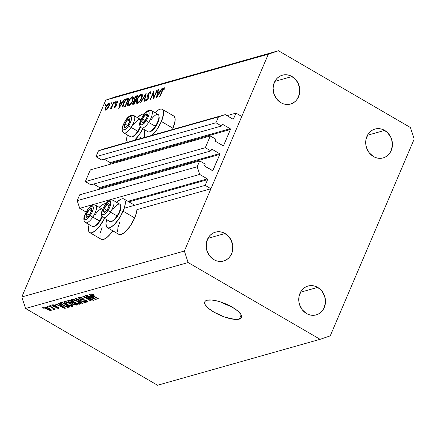 <?xml version="1.0" encoding="UTF-8"?>
<svg xmlns="http://www.w3.org/2000/svg" width="436" height="436" viewBox="0 0 436 436"><rect width="100%" height="100%" fill="white"/><g stroke="black" fill="none" stroke-linecap="round" stroke-linejoin="round"><path stroke-width="0.65" d="M226.971 115.654L235.969 113.115L241.757 116.477L210.937 188.739L205.149 185.371L207.59 179.643L128.898 201.873L207.59 179.643L207.34 178.874L199.699 174.427L197.192 166.754L199.693 160.895L205.247 164.127L204.62 165.713L204.915 166.269L212.714 170.623L219.804 154.399L99.811 188.303A0.572 0.507 74.2 0 0 99.561 187.535L219.553 153.63L212.141 149.325L211.585 149.379L210.882 150.921L205.323 147.69L85.336 181.594L90.334 169.882L210.321 135.978L215.875 139.209L215.248 140.795L215.542 141.351L222.954 145.657L223.63 145.428L230.431 129.481L110.439 163.386A0.572 0.507 74.2 0 0 110.194 162.617L230.181 128.718L222.769 124.407L222.213 124.467L221.51 126.004L215.951 122.772L218.452 116.919L225.205 114.63L232.846 119.072L233.407 119.012L235.969 113.115L226.971 115.654M232.802 119.044L233.522 118.843A0.572 0.507 -105.8 0 1 232.846 119.072L225.205 114.63L105.218 148.529L225.205 114.63L218.452 116.919L98.46 150.818L218.452 116.919L215.951 122.772L95.964 156.677L215.951 122.772L221.51 126.004L101.523 159.908L221.51 126.004L222.093 124.636A0.572 0.507 -105.8 0 1 222.769 124.407L230.181 128.718A0.572 0.507 -105.8 0 1 230.431 129.481L110.439 163.386L110.046 164.312L110.488 163.173L110.194 162.617L230.181 128.718L230.431 129.481L223.63 145.428A0.572 0.507 -105.8 0 1 222.954 145.657L215.542 141.351A0.572 0.507 -105.8 0 1 215.291 140.583L215.875 139.209L210.321 135.978L205.323 147.69L85.336 181.594L90.895 184.826L210.882 150.921L90.895 184.826L85.336 181.594L90.334 169.882L210.321 135.978L205.323 147.69L210.882 150.921L211.465 149.553A0.572 0.507 -105.8 0 1 212.141 149.325L219.553 153.63A0.572 0.507 -105.8 0 1 219.804 154.399L99.811 188.303L99.419 189.229L99.86 188.09L99.561 187.535L219.553 153.63L219.804 154.399L213.002 170.345A0.572 0.507 -105.8 0 1 212.327 170.574L204.915 166.269A0.572 0.507 -105.8 0 1 204.664 165.5L205.247 164.127L199.693 160.895L79.701 194.799L199.693 160.895L197.192 166.754L77.205 200.653L197.192 166.754L199.699 174.427L79.712 208.332L199.699 174.427L207.34 178.874A0.572 0.507 -105.8 0 1 207.59 179.643L205.149 185.371L124.255 208.228L205.149 185.371L210.937 188.739L136.909 209.656L210.937 188.739L241.757 116.477L235.969 113.115L233.522 118.843L232.802 119.044M105.218 148.529L98.46 150.818L95.964 156.677L101.523 159.908L95.964 156.677L98.46 150.818L105.218 148.529M104.22 159.145L110.194 162.617L104.22 159.145M222.91 145.635L223.63 145.428L222.91 145.635M93.593 184.063L99.561 187.535L93.593 184.063M212.278 170.552L213.002 170.345L212.278 170.552M79.701 194.799L77.205 200.653L79.712 208.332L86.088 212.038L79.712 208.332L77.205 200.653L79.701 194.799M127.928 201.312L207.34 178.874L127.928 201.312M116.712 202.386A16.563 5.744 120.2 0 1 123.971 199.007A16.563 5.744 120.2 0 1 123.126 211.215L134.708 217.946A16.563 5.744 -59.8 0 0 136.909 209.656L136.495 212.577L134.708 217.946L130.021 226.333L124.391 232.606L121.061 234.514L119.715 234.65L118.663 234.225M104.542 218.431A16.563 5.744 120.2 0 1 89.772 232.601A16.563 5.744 120.2 0 1 89.113 224.622L88.454 228.072L88.819 231.478L89.538 232.448L90.595 232.873L91.936 232.737L95.266 230.829L99.032 227.009L104.542 218.431M89.772 232.601L101.348 239.337A16.563 5.744 -59.8 0 0 112.793 230.829L110.608 233.745L106.847 237.56L103.512 239.473L102.171 239.604L101.119 239.179M174.04 116.199L175.136 118.647L175.13 120.57L172.967 128.244L161.391 121.513L172.967 128.244A16.563 5.744 -59.8 0 0 173.811 116.041L162.236 109.305A16.563 5.744 120.2 0 1 161.391 121.513L156.704 129.895L152.093 135.285A16.563 5.744 120.2 0 0 161.391 121.513L163.555 113.84L163.189 110.433L162.465 109.463L161.413 109.038L160.072 109.174L158.491 109.861L154.873 112.782M154.976 112.684A16.563 5.744 120.2 0 1 162.236 109.305M142.801 128.729A16.563 5.744 120.2 0 1 134.55 140.245L139.155 134.855L142.801 128.729M127.361 142.272A16.563 5.744 120.2 0 1 127.377 134.92L126.713 138.37L126.713 140.299L127.361 142.272M239.359 319.108L241.173 314.852L239.359 319.108L234.666 319.37L224.644 317.043L214.12 312.231L208.604 308.432L205.302 304.818L204.653 303.26L204.718 301.946L205.492 300.933L206.942 300.251A19.991 6.327 23.1 0 1 229.009 305.418A19.991 6.327 23.1 0 1 241.539 317.522A19.991 6.327 23.1 0 1 239.359 319.108A19.991 6.327 23.1 0 1 217.292 313.942A19.991 6.327 23.1 0 1 204.762 301.837A19.991 6.327 23.1 0 1 206.942 300.251L211.629 299.995L218.076 301.211L225.292 303.718L232.181 307.129L237.696 310.933L240.994 314.541L241.642 316.1L241.577 317.413L240.808 318.427L239.359 319.108M384.65 130.402A14.993 13.238 -105.8 0 1 392.422 145.346A14.993 13.238 -105.8 0 1 383.146 157.908A14.993 13.238 -105.8 0 1 373.488 156.562L375.968 157.69L378.568 158.273L381.184 158.29L383.718 157.734L386.078 156.628L388.165 155.02L389.904 152.971L391.228 150.551L392.438 145.008L391.61 139.231L390.465 136.533L386.912 132.032L382.17 129.274L379.571 128.691L376.955 128.674L374.42 129.23L372.061 130.337L369.973 131.945L368.235 133.994L366.06 139.1L365.864 144.872L366.529 147.733L369.265 152.862L373.488 156.562A14.993 13.238 -105.8 0 1 365.717 141.618A14.993 13.238 -105.8 0 1 374.993 129.056A14.993 13.238 -105.8 0 1 384.65 130.402L367.472 135.253L384.65 130.402M317.691 287.378A14.993 13.238 -105.8 0 1 325.463 302.322A14.993 13.238 -105.8 0 1 316.187 314.89A14.993 13.238 -105.8 0 1 306.535 313.544L309.01 314.672L311.609 315.25L314.225 315.266L316.765 314.71L319.119 313.609L321.207 311.996L322.945 309.947L324.27 307.533L325.479 301.985L324.657 296.208L321.921 291.079L319.959 289.008L315.212 286.25L312.617 285.667L310.001 285.656L307.462 286.212L305.107 287.313L303.02 288.921L301.281 290.976L299.101 296.077L298.905 301.848L299.57 304.71L302.306 309.838L306.535 313.544A14.993 13.238 -105.8 0 1 298.764 298.6A14.993 13.238 -105.8 0 1 308.034 286.032A14.993 13.238 -105.8 0 1 317.691 287.378L300.513 292.234L317.691 287.378M225.074 233.505A14.993 13.238 -105.8 0 1 232.846 248.449A14.993 13.238 -105.8 0 1 223.57 261.017A14.993 13.238 -105.8 0 1 213.918 259.671L216.392 260.799L218.992 261.377L221.608 261.393L224.148 260.837L226.502 259.736L228.589 258.123L230.328 256.074L231.652 253.659L232.508 250.967L232.704 245.196L230.889 239.637L227.341 235.135L222.594 232.377L220 231.794L217.379 231.783L214.844 232.339L212.49 233.44L210.397 235.048L208.659 237.097L206.484 242.203L206.288 247.975L206.953 250.836L209.689 255.965L213.918 259.671A14.993 13.238 -105.8 0 1 206.146 244.727A14.993 13.238 -105.8 0 1 215.417 232.159A14.993 13.238 -105.8 0 1 225.074 233.505L207.896 238.361L225.074 233.505M292.033 76.529A14.993 13.238 -105.8 0 1 299.805 91.473A14.993 13.238 -105.8 0 1 290.529 104.035A14.993 13.238 -105.8 0 1 280.871 102.689L283.351 103.817L285.951 104.4L288.567 104.417L291.101 103.861L293.461 102.754L295.548 101.147L297.287 99.097L299.461 93.991L299.657 88.219L297.843 82.66L294.295 78.158L289.553 75.401L286.953 74.818L284.337 74.801L281.803 75.357L279.443 76.464L277.356 78.071L275.617 80.12L274.293 82.54L273.083 88.083L273.912 93.86L276.647 98.988L280.871 102.689A14.993 13.238 -105.8 0 1 273.1 87.745A14.993 13.238 -105.8 0 1 282.375 75.183A14.993 13.238 -105.8 0 1 292.033 76.529L274.849 81.379L292.033 76.529M414.2 139.035L330.237 335.884L320.106 339.317L188.123 262.548L25.561 308.481L157.538 385.25L320.106 339.317L157.538 385.25L25.561 308.481L21.8 296.965L184.363 251.032L268.325 54.184L105.763 100.117L21.8 296.965L105.763 100.117L115.894 96.683L278.462 50.75L410.44 127.519L414.2 139.035L330.237 335.884L320.106 339.317L188.123 262.548L184.363 251.032L21.8 296.965L25.561 308.481L188.123 262.548L184.363 251.032L268.325 54.184L278.462 50.75L115.894 96.683L105.763 100.117L268.325 54.184L278.462 50.75L410.44 127.519L414.2 139.035M154.017 96.89L156.938 90.039L157.347 89.925L153.537 98.672L153.483 92.65L150.556 99.512L150.153 99.626L153.87 90.906L154.017 96.89L153.87 90.906L150.153 99.626L150.556 99.512L153.483 92.65L153.625 98.645L157.347 89.925L156.938 90.039L157.227 90.208L156.938 90.039L154.017 96.89L154.306 97.054L154.017 96.89M146.649 100.029L147.112 100.296L146.245 99.157L145.651 99.8L146.888 100.52L145.651 99.8L146.224 100.934L148.202 98.585L148.518 97.332L148.06 95.19L148.267 94.383L149.782 92.655L150.153 93.827L150.72 93.277L150.164 91.762L147.864 94.481L148.164 94.656L147.973 94.247L149.297 92.334L150.54 91.773L150.72 93.277L150.153 93.827L150.175 92.95L149.608 92.721L148.218 94.498L148.513 97.457L147.777 99.413L146.131 100.956L145.706 100.7L145.651 99.8L146.245 99.157L146.283 99.833L146.779 99.98L147.782 98.738L147.968 97.697L147.521 95.866L147.864 94.481L147.782 98.738L146.409 100.013L147.036 100.378M146.229 93.064L144.48 101.234L144.044 101.354L145.471 94.906L141.035 102.204L140.599 102.329L146.229 93.064L140.599 102.329L141.035 102.204L145.471 94.906L144.044 101.354L144.48 101.234L146.229 93.064M141.395 94.236L142.169 94.301L142.528 95.675L141.417 99.016L138.828 102.569L137.64 103.354L136.735 103.337L136.484 101.223L137.498 98.585L139.629 95.495L141.395 94.236C139.836 94.901 138.397 96.656 137.073 99.49L136.768 103.359L137.52 103.392C139.084 102.705 140.523 100.945 141.836 98.111L142.12 94.269L141.395 94.236L142.485 94.868L141.395 94.236M132.364 96.787L133.138 96.852L133.492 98.225L132.381 101.566L129.797 105.12L128.609 105.91L127.704 105.888L127.454 103.773L128.467 101.136L130.598 98.046L132.364 96.787C130.805 97.451 129.367 99.206 128.042 102.046L127.737 105.91L128.489 105.948C130.053 105.256 131.492 103.496 132.806 100.662L133.089 96.819L132.364 96.787L133.454 97.419L132.364 96.787M124.691 99.152L118.772 108.493L120.407 100.362L120.848 100.236L120.325 102.847L122.369 102.264L124.249 99.277L124.691 99.152L124.249 99.277L122.369 102.264L120.325 102.847L120.848 100.236L120.407 100.362L118.832 108.477L124.691 99.152M105.779 104.395L105.779 105.163L105.092 105.855L105.24 104.945L105.779 104.395L105.092 105.229L105.158 105.85L105.894 104.4M139.929 138.724L140.408 137.542M172.967 128.244L172.384 129.552A16.563 5.744 -59.8 0 0 172.967 128.244M157.478 133.765L157.952 132.588M100.024 236.732L100.029 234.808M100.405 232.502L102.193 227.134M117.573 231.778L117.949 227.543L119.742 222.175M109.044 106.362L107.169 109.278L106.101 110.095L105.343 110.095L105.387 107.937L107.469 104.449L108.373 103.708L109.294 103.605L109.54 104.607L109.044 106.362C109.807 104.368 109.703 103.436 108.733 103.561C107.616 104.024 106.58 105.283 105.626 107.327L105.109 109.463L105.915 110.161L107.627 108.749L109.044 106.362M111.627 102.743L111.627 103.512L110.94 104.204L111.087 103.294L111.627 102.743L110.94 103.577L111.006 104.199L111.736 102.749M113.633 102.275L114.041 102.16L111.322 108.537L110.918 108.651L111.316 107.708L109.905 108.978L111.578 106.875L113.633 102.275L111.714 106.624L109.807 108.869L111.316 107.708L110.918 108.651L111.322 108.537L114.041 102.16L113.633 102.275M115.273 101.713L115.344 102.335L114.586 103.174L114.733 102.264L115.273 101.713L114.586 102.547L114.657 103.169L115.387 101.719M116.156 105.795L114.788 107.627L114.396 107.697L114.15 107.038L114.657 106.411L114.941 106.924L115.567 106.275L115.736 103.207L116.576 101.806L117.731 101.07L118.063 101.686L117.54 102.351L117.339 101.866L116.93 101.997L116.09 103.218L116.428 104.733L116.156 105.795L116.156 103.054L117.175 101.866L117.54 102.351L118.063 101.686L117.486 101.092L115.736 103.207L115.736 105.943L114.941 106.924L114.657 106.411L114.15 107.038L114.608 107.703L116.156 105.795M123.459 103.239L126.037 99.228L128.974 97.942L125.257 106.662L123.644 107.071L122.854 106.825L122.712 105.665L123.459 103.239C122.609 105.218 122.472 106.471 123.045 107.011L125.257 106.662L128.974 97.942L127.579 98.334L128.566 98.912L127.579 98.334C126.113 98.776 124.74 100.405 123.459 103.239L123.748 103.408L123.459 103.239M136.79 95.735L138.01 95.391L134.288 104.111L132.729 104.368L132.713 103.092L134.206 100.602L133.956 99.67L134.539 98.089L135.509 96.656L136.79 95.735L134.288 98.618L134.206 100.602L132.893 102.602L132.746 104.378L134.288 104.111L138.01 95.391L136.79 95.735L137.645 96.236L136.79 95.735M162.323 88.519L156.404 97.86L158.039 89.729L158.481 89.603L157.957 92.214L160.001 91.636L161.881 88.644L162.323 88.519L161.881 88.644L160.001 91.636L157.957 92.214L158.481 89.603L158.039 89.729L156.464 97.844L162.323 88.519M163.876 88.671L162.971 89.636L159.821 96.896L159.413 97.01L162.802 89.266L164.138 87.821L164.634 87.789L164.944 88.47L164.416 89.206L163.876 88.671L164.416 89.206L164.944 88.47L164.285 87.767L161.925 91.124L159.413 97.01L159.821 96.896L162.296 91.097L163.876 88.671L164.579 88.977L164.121 88.715M91.647 299.385L85.2 295.63L85.669 295.499L93.773 300.213L93.271 300.355L84.906 297.134L91.369 300.889L90.895 301.025L82.796 296.311L83.298 296.169L91.647 299.385L83.298 296.169L82.796 296.311L90.895 301.025L91.369 300.889L84.906 297.134L93.271 300.355L93.773 300.213L85.669 295.499L85.2 295.63L91.647 299.385L91.789 299.058L91.647 299.385M87.347 302.115L87.641 301.423L87.347 302.115C88.099 301.859 87.794 301.303 86.437 300.459L80.333 298.933L79.859 297.864L80.11 297.281L79.859 297.864L83.194 298.469L78.949 297.303C78.131 297.575 78.442 298.164 79.886 299.08L80.033 298.742L79.886 299.08L78.742 298.208L78.616 297.461L79.717 297.238L81.412 297.63L83.194 298.469L80.099 297.826L79.532 298.148L80.044 298.753L81.478 299.401L85.516 299.995L87.238 300.998L87.718 301.903L86.666 302.181L85.26 301.886L83.538 301.102L86.459 301.548L86.595 301.08L85.723 300.453L81.914 299.908L79.886 299.08L82.518 300.006L84.976 300.142L85.947 300.578L86.383 301.57L83.538 301.102L87.347 302.115L87.74 301.859M82.082 303.516L75.401 298.398L75.886 298.262L85.342 302.595L84.856 302.731L76.616 298.873L82.568 303.374L82.082 303.516L82.568 303.374L76.616 298.873L84.856 302.731L85.342 302.595L75.886 298.262L75.401 298.398L82.082 303.516L82.246 303.129L82.082 303.516M71.749 299.336L71.662 300.437L72.153 299.276L71.662 300.437L74.109 302.257L74.251 301.93L74.109 302.257C76.436 303.636 78.42 304.279 80.061 304.175L80.393 303.407L80.061 304.175C80.878 303.57 80.055 302.573 77.592 301.189L74.354 299.701L71.749 299.336L74.774 299.848L78.998 302.077L80.469 303.887L79.57 304.241L78.039 303.996L73.368 301.805L71.515 300.24L71.351 299.603L71.749 299.336L71.341 299.625M64.245 301.461L64.152 302.557L64.648 301.396L64.152 302.557L66.604 304.377L66.746 304.05L66.604 304.377C68.926 305.756 70.91 306.399 72.556 306.295L72.883 305.527L72.556 306.295C73.373 305.69 72.55 304.699 70.082 303.309L66.85 301.821L64.245 301.461L67.269 301.968L71.488 304.197L72.965 306.007L70.981 306.23L65.858 303.925L64.005 302.361L63.809 301.854L64.245 301.461L63.836 301.745M60.168 304.791L58.146 303.276L58.631 303.134L65.291 308.257L64.839 308.388L55.29 304.083L55.775 303.941L58.593 305.238L60.168 304.791L58.593 305.238L55.775 303.941L55.29 304.083L64.839 308.388L65.291 308.257L58.631 303.134L58.146 303.276L60.168 304.791L60.321 304.437L60.168 304.791M43.84 308.317L42.679 307.642L43.148 307.511L44.309 308.187L43.84 308.317L44.309 308.187L43.148 307.511L42.679 307.642L43.84 308.317L43.976 307.99L43.84 308.317M51.056 310.459L51.29 309.909L51.056 310.459C51.639 310.029 51.045 309.32 49.263 308.328L44.952 306.911C44.368 307.353 44.984 308.072 46.805 309.08L46.941 308.748L46.805 309.08L45.775 308.437L44.636 307.227L45.115 306.879L46.341 307.026L49.53 308.486L51.344 310.029L50.979 310.481L49.971 310.421L46.805 309.08L51.344 310.258M48.178 307.091L47.023 306.415L47.491 306.285L48.647 306.96L48.178 307.091L48.647 306.96L47.491 306.285L47.023 306.415L48.178 307.091L48.314 306.764L48.178 307.091M54.282 309.549L53.928 308.459L53.792 308.786L55.203 309.2L49.306 305.772L48.837 305.903L51.895 307.68L52.031 307.358L51.895 307.68L48.837 305.903L49.306 305.772L55.203 309.2L53.792 308.786L54.364 309.505L53.524 309.489L52.86 308.95L53.334 308.901L53.247 308.601L51.895 307.68L53.012 308.405L53.279 308.922L52.86 308.95L53.524 309.489L54.38 309.484M51.344 306.197L50.189 305.522L51.813 306.061L51.344 306.197L51.813 306.061L50.189 305.522L51.344 306.197L51.481 305.87L51.344 306.197M58.489 308.361L58.735 307.789L58.489 308.361C59.105 308.176 58.893 307.751 57.846 307.091L54.124 306.301L53.481 306.018L53.383 304.824L53.176 305.314L55.377 305.603L52.364 304.818C51.721 305.037 51.982 305.511 53.154 306.236L53.296 305.903L53.154 306.236L52.783 306.007L52.048 304.998L54.004 304.998L55.377 305.603L53.323 305.287L52.958 305.473L53.29 305.898L57.029 306.693L58.468 307.511L58.789 308.198L56.925 308.214L55.732 307.685L57.628 307.876L57.879 307.685L57.421 307.249L54.729 306.9L53.154 306.236L57.498 307.293L57.628 307.876L55.732 307.685L58.822 308.143M63.024 305.434L60.13 303.085L61.972 302.192L70.076 306.906L67.4 307.315L63.313 305.603L67.94 307.38L70.076 306.906L61.972 302.192L60.146 302.889L63.024 305.434L63.16 305.107L63.024 305.434M69.106 302.235L67.585 300.856L69.482 300.072L77.586 304.786L74.801 305.14L72.665 304.197L71.717 303.216L69.106 302.235L71.717 303.216L72.91 304.344L76.186 305.178L77.586 304.786L69.482 300.072L67.607 300.758L69.106 302.235L69.248 301.897L69.106 302.235M91.075 296.06L89.048 294.54L89.538 294.404L96.198 299.527L95.74 299.652L86.197 295.346L86.682 295.21L89.5 296.507L91.075 296.06L89.5 296.507L86.682 295.21L86.197 295.346L95.74 299.652L96.198 299.527L89.538 294.404L89.048 294.54L91.075 296.06L91.228 295.706L91.075 296.06M90.922 293.924C90.426 294.3 90.988 294.921 92.612 295.788L92.748 295.461L92.612 295.788L98.111 298.987L98.247 298.66L98.111 298.987L98.58 298.851L91.991 294.965L92.051 294.006L91.849 294.48L94.056 295.308L94.421 295.118L92.198 294.055L90.922 293.924L92.345 294.104L94.421 295.118L94.056 295.308L92.16 294.474L91.811 294.801L98.58 298.851L98.111 298.987L91.713 295.237L90.721 294.414L90.922 293.924L90.655 294.098M220.594 301.963A19.991 6.327 -156.9 0 0 230.486 306.186L220.594 301.963M44.952 306.911L44.657 307.118M48.799 308.465C50.02 309.129 50.494 309.631 50.227 309.969L47.213 308.911C45.993 308.247 45.513 307.745 45.78 307.402L45.976 306.939L45.78 307.402L48.799 308.465L48.936 308.143L48.799 308.465L46.783 307.522L45.622 307.565L48.805 309.702L49.966 309.996L50.374 309.729L48.799 308.465M50.641 309.233L50.227 309.969M45.884 306.922L45.78 307.402M53.819 308.808L53.524 309.489L53.819 308.808M53.617 308.279L53.279 308.922M53.176 308.023L53.012 308.405L53.176 308.023M53.247 304.802L53.176 305.314M58.081 307.233L57.628 307.876M57.634 306.971L57.498 307.293L57.634 306.971M57.012 306.688L56.86 307.048L57.012 306.688M56.228 306.459L55.993 306.998L56.228 306.459M52.364 304.818L52.031 305.037M64.991 308.023L64.839 308.388L64.991 308.023M60.964 305.385L62.898 306.879L63.046 306.53L62.898 306.879L64.223 307.832L64.348 307.533L64.223 307.832L59.694 305.745L60.092 304.813L59.694 305.745L61.111 305.042L59.694 305.745L64.223 307.832L60.964 305.385M69.182 306.383L68.806 307.266L69.182 306.383M68.272 306.595L67.94 307.38L68.272 306.595M61.672 302.279L61.323 303.739L63.923 305.549L66.872 306.77L68.665 306.486L62.452 302.873L68.665 306.486L68.801 306.165L67.068 306.797L63.503 305.309L61.699 304.11L62.021 302.219L61.645 303.102L62.593 302.551L61.645 303.102M72.556 306.295L72.959 306.018M72.234 304.775L71.913 305.532L71.422 304.671L69.602 303.434C71.542 304.502 72.213 305.271 71.608 305.745L69.128 305.271L67.1 304.257C65.237 303.222 64.599 302.47 65.193 302.012L65.433 301.45L65.193 302.012L69.602 303.434L69.738 303.113L69.602 303.434L65.792 301.974L64.953 302.137L64.98 302.611L68.338 304.917L70.556 305.712L71.918 305.522L71.608 305.745M65.237 301.423L64.904 302.213L65.193 302.012M76.6 304.208L76.186 305.178L76.6 304.208M73.046 304.017L72.91 304.344L73.243 304.137L72.534 303.369L73.057 302.148L72.534 303.369L73.303 302.295L72.921 303.194L73.749 302.96L76.169 304.366L76.305 304.039L75.401 304.584L73.243 304.137L74.561 304.666L76.169 304.366L73.749 302.96L73.886 302.633L72.534 303.369L73.068 304.028M71.956 302.644L71.717 303.216L71.956 302.644M73.052 302.148L72.534 303.369M69.962 300.753L72.801 302.41L72.937 302.083L71.935 302.649L69.569 302.099L68.675 301.205L69.428 300.088L69.03 301.02L70.098 300.431L68.675 301.205L69.182 301.854L70.975 302.682L72.801 302.41L69.962 300.753M80.061 304.175L80.464 303.897M77.107 301.314C79.052 302.382 79.717 303.151 79.112 303.625L76.632 303.151L74.605 302.137C72.741 301.102 72.109 300.35 72.703 299.886L72.937 299.33L72.703 299.886L77.107 301.314L77.243 300.993L77.107 301.314L73.553 299.881L72.387 300.224L74.055 301.81L77.363 303.418L78.911 303.663L79.439 303.287L77.107 301.314M79.739 302.655L79.112 303.625M72.747 299.303L72.409 300.093L72.703 299.886M84.987 302.431L84.856 302.731L84.987 302.431M79.897 297.254L79.548 298.071L79.859 297.864M86.682 301.38L86.383 301.57M86.083 300.262L85.947 300.578L86.083 300.262M85.107 299.837L84.976 300.142L85.107 299.837M83.925 299.554L83.723 300.028L83.925 299.554M82.736 299.505L82.518 300.006L82.736 299.505M78.949 297.303L78.513 297.592M93.418 300.006L93.271 300.355L93.418 300.006M85.036 296.834L84.906 297.134L85.036 296.834M91.037 300.698L90.895 301.025L91.037 300.698M95.898 299.292L95.74 299.652L95.898 299.292M91.871 296.654L93.8 298.148L93.953 297.799L93.8 298.148L95.124 299.101L95.255 298.802L95.124 299.101L90.601 297.014L90.999 296.082L90.601 297.014L92.018 296.311L90.601 297.014L95.124 299.101L91.871 296.654M91.991 294.965L91.849 294.48M137.329 117.742L140.948 114.821L142.523 114.128L144.109 114.036A16.563 5.744 120.2 0 0 137.427 117.638M144.905 137.318L144.256 135.34L144.921 129.961A16.563 5.744 120.2 0 0 144.905 137.318M99.065 207.443L102.683 204.522L104.264 203.83L105.844 203.737A16.563 5.744 120.2 0 0 99.168 207.34M116.614 202.484L120.232 199.563L121.808 198.876L123.154 198.74L124.206 199.165L124.93 200.135L125.29 203.541L124.189 208.435L120.2 216.905L114.679 224.169L111.06 227.091L109.48 227.777L108.139 227.914L107.087 227.488L106.362 226.518L105.997 223.112L106.662 219.662A16.563 5.744 120.2 0 0 107.316 227.647L118.897 234.377A16.563 5.744 -59.8 0 0 134.708 217.946L123.126 211.215A16.563 5.744 120.2 0 1 107.316 227.647M105.567 105.501L105.092 105.229L105.567 105.501M105.398 110.134L105.915 110.161M106.155 110.074L105.109 109.463L106.155 110.074M105.915 107.496L105.626 107.327L105.915 107.496M109.523 104.024L108.733 103.561L109.523 104.024M109.262 103.583L108.733 103.561M111.6 107.071L111.769 106.477M106.253 109.376L107.496 108.368L108.64 106.471L108.918 106.635L108.82 104.384L107.501 104.956L106.264 106.711L105.643 108.728L106.253 109.376C105.523 109.447 105.452 108.722 106.035 107.207L108.401 104.346C109.142 104.248 109.218 104.956 108.64 106.471L106.253 109.376L106.76 109.67L105.877 109.36L106.613 109.785M108.401 104.346L109.518 104.787M111.409 103.85L110.94 103.577L111.409 103.85M111.605 107.877L111.316 107.708L111.605 107.877M110.417 108.188L110.793 108.406M112.052 106.82L111.714 106.624L112.052 106.82M113.006 104.586L112.722 104.417L113.006 104.586M115.06 102.82L114.586 102.547L115.06 102.82M114.968 107.512L114.15 107.038L114.968 107.512M114.941 106.924L114.657 106.411M116.014 106.106L115.736 105.943L116.014 106.106M116.232 105.605L115.872 105.398L116.232 105.605M116.347 105.261L115.682 104.874L116.347 105.261M116.423 104.705L115.469 104.144L116.423 104.705M116.041 103.381L115.736 103.207L116.041 103.381M118.036 101.408L117.486 101.092L118.036 101.408M117.845 101.114L117.486 101.092M117.175 101.866L117.54 102.351M120.783 100.58L120.407 100.362L120.783 100.58M121.235 103.376L120.325 102.847L121.235 103.376M119.529 106.787L120.156 103.681L122.036 103.376L121.769 103.223L119.529 106.787L119.796 106.94L119.529 106.787L121.769 103.223L120.156 103.681L119.529 106.787M123.633 106.117L125.236 105.883L128.189 98.95L126.38 99.621L124.952 101.119L123.47 104.188L123.268 105.49L123.633 106.117C123.088 105.774 123.165 104.776 123.862 103.125L126.287 99.686L128.478 99.119L128.189 98.95L125.236 105.883L125.519 106.046L124.914 105.97L125.426 106.27L123.633 106.117L124.794 106.793L123.557 106.079L124.783 106.798M128.331 102.209L128.042 102.046L128.331 102.209M128.854 105.054L128.266 105.022L128.446 101.931C129.541 99.604 130.729 98.187 131.999 97.675L132.593 97.702L132.402 100.776L132.686 100.945L132.402 100.776C131.312 103.092 130.13 104.515 128.854 105.054L129.459 105.408L128.854 105.054L130.696 103.588L132.054 101.523L132.86 99.392L132.631 97.724L130.898 98.351L128.794 101.185L127.884 104.171L128.222 104.994L128.854 105.054M133.716 103.485L134.266 103.332L135.454 100.536L134.206 100.602L134.615 100.836L133.307 102.476L135.454 100.536L134.266 103.332L134.55 103.496L133.716 103.485L133.307 102.476L132.893 102.602L133.22 103.479L134.386 103.877L133.236 103.49M134.768 99.855L136.043 99.991L135.569 99.719L137.22 96.4L137.509 96.563L135.961 96.852L134.697 98.503L137.22 96.4L135.836 99.642L136.125 99.806L134.768 99.855L134.697 98.503L134.288 98.618L134.571 99.74L135.83 100.493M137.362 99.659L137.073 99.49L137.362 99.659M137.885 102.504L137.296 102.471L137.476 99.381C138.572 97.054 139.76 95.631 141.03 95.124L141.624 95.152L141.433 98.225L141.716 98.389L141.433 98.225C140.343 100.536 139.16 101.964 137.885 102.504L138.49 102.858L137.885 102.504L139.727 101.038L141.084 98.972L141.896 96.841L141.662 95.173L139.929 95.8L137.825 98.634L136.92 101.621L137.253 102.444L137.885 102.504M145.831 95.119L145.471 94.906L145.831 95.119M150.556 91.778L150.164 91.762L150.763 92.11L150.164 91.762M149.782 92.655L150.747 93.097M145.875 100.918L146.224 100.934M148.06 98.901L147.782 98.738L148.06 98.901M148.42 97.958L147.968 97.697L148.42 97.958M148.513 97.451L147.728 96.999L148.513 97.451M153.984 92.939L153.483 92.65L153.984 92.939M158.41 89.947L158.039 89.729L158.41 89.947M158.868 92.743L157.957 92.214L158.868 92.743M157.162 96.154L157.788 93.048L159.669 92.743L159.402 92.59L157.162 96.154L157.429 96.307L157.162 96.154L159.402 92.59L157.788 93.048L157.162 96.154M162.214 91.288L161.925 91.124L162.214 91.288M164.857 88.105L164.285 87.767L164.857 88.105M164.645 87.794L164.285 87.767M143.161 117.971L142.365 118.93A4.998 1.733 120.2 0 1 143.586 116.663L143.88 116.962L143.161 117.971L143.88 116.962L143.586 116.663L141.967 120.036L141.738 121.808L142.289 122.62L143.466 122.26L144.965 120.826L147.324 116.439L147.553 114.668L147.003 113.856L145.09 114.815L143.586 116.663A4.998 1.733 120.2 0 1 145.09 114.815A4.998 1.733 120.2 0 1 147.373 114.123A4.998 1.733 120.2 0 1 146.927 117.546A4.998 1.733 120.2 0 1 144.202 121.66A4.998 1.733 120.2 0 1 141.918 122.353L144.202 121.66L145.706 119.709L146.927 117.546L147.373 114.123L145.09 114.815L143.88 116.962L145.09 114.815L147.373 114.123L146.927 117.546L145.706 119.709L144.202 121.66L141.918 122.353A4.998 1.733 120.2 0 1 142.365 118.93L141.918 122.353L142.365 118.93L143.161 117.971M150.998 120.02A9.995 3.466 120.2 0 1 158.895 115.785A9.995 3.466 120.2 0 1 155.243 126.315A9.995 3.466 120.2 0 1 149.559 131.841L150.693 131.454A9.025 3.128 -59.8 0 0 155.821 126.467L148.616 122.467A2.284 0.354 -146.5 0 1 146.283 120.668A7.712 2.671 120.2 0 1 140.441 124.587A7.712 2.671 120.2 0 1 143.008 115.807A2.284 0.354 -146.5 0 1 142.959 115.622A2.284 0.354 33.5 0 0 143.008 115.807L145.619 112.69L147.902 111.442L148.453 111.534L149.09 112.483L149.052 114.308L147.766 118.052L145.428 121.862L142.828 124.445L140.839 124.941L140.13 123.175L140.512 121.012L143.008 115.807A7.712 2.671 120.2 0 1 148.85 111.889A7.712 2.671 120.2 0 1 146.283 120.668A2.284 0.354 33.5 0 0 148.616 122.467A9.995 3.466 120.2 0 1 141.471 127.955L148.093 131.808A9.995 3.466 -59.8 0 0 155.243 126.315A9.995 3.466 -59.8 0 0 158.143 114.526L151.521 110.673A9.995 3.466 120.2 0 1 148.616 122.467L155.821 126.467L152.764 130.119L150.676 131.459M141.368 127.89A9.995 3.466 -59.8 0 0 148.616 122.467A9.995 3.466 -59.8 0 0 151.624 110.744M159.107 116.892L159.064 119.023L158.235 121.862L155.821 126.467A9.025 3.128 -59.8 0 0 159.124 116.957L158.895 115.785M143.15 115.6A2.284 0.354 33.5 0 0 142.959 115.622L140.55 120.309C139.084 123.884 139.389 126.435 141.471 127.955M147.281 116.09L145.09 114.815L147.281 116.09M145.117 120.538L142.365 118.93L145.117 120.538M104.896 207.672L104.1 208.631A4.998 1.733 120.2 0 1 105.321 206.364L105.621 206.664L104.896 207.672L105.621 206.664L105.321 206.364L104.656 207.482L103.49 210.719L104.024 212.321L105.207 211.961L106.706 210.528L108.668 207.247L109.278 205.16L109.109 203.825L108.215 203.59L106.831 204.517L105.321 206.364A4.998 1.733 120.2 0 1 106.831 204.517A4.998 1.733 120.2 0 1 109.109 203.825A4.998 1.733 120.2 0 1 108.668 207.247A4.998 1.733 120.2 0 1 105.937 211.362A4.998 1.733 120.2 0 1 103.659 212.054L105.937 211.362L107.447 209.411L108.668 207.247L109.109 203.825L106.831 204.517L105.621 206.664L106.831 204.517L109.109 203.825L108.668 207.247L107.447 209.411L105.937 211.362L103.659 212.054A4.998 1.733 120.2 0 1 104.1 208.631L103.659 212.054L104.1 208.631L104.896 207.672M112.739 209.721A9.995 3.466 120.2 0 1 120.636 205.487A9.995 3.466 120.2 0 1 116.979 216.016A9.995 3.466 120.2 0 1 111.294 221.543L112.428 221.156A9.025 3.128 -59.8 0 0 117.562 216.169L110.357 212.169A2.284 0.354 -146.5 0 1 108.019 210.37A7.712 2.671 120.2 0 1 102.177 214.289A7.712 2.671 120.2 0 1 104.749 205.509A2.284 0.354 -146.5 0 1 104.7 205.323A2.284 0.354 33.5 0 0 104.749 205.509L107.36 202.391L109.643 201.143L110.591 201.59L110.793 204.01L109.507 207.754L107.169 211.564L104.569 214.147L102.58 214.643L101.937 213.695L101.975 211.869L103.261 208.125L104.749 205.509A7.712 2.671 120.2 0 1 110.591 201.59A7.712 2.671 120.2 0 1 108.019 210.37A2.284 0.354 33.5 0 0 110.357 212.169A9.995 3.466 120.2 0 1 103.212 217.657L109.834 221.51A9.995 3.466 -59.8 0 0 116.979 216.016A9.995 3.466 -59.8 0 0 119.884 204.228L113.262 200.375A9.995 3.466 120.2 0 1 110.357 212.169L117.562 216.169L114.505 219.82L112.412 221.161M103.109 217.591A9.995 3.466 -59.8 0 0 110.357 212.169A9.995 3.466 -59.8 0 0 113.365 200.446M120.848 206.593L120.483 210.081L117.562 216.169A9.025 3.128 -59.8 0 0 120.859 206.659L120.636 205.487M109.022 205.792L106.831 204.517L109.022 205.792M106.858 210.239L104.1 208.631L106.858 210.239M87.353 212.632L86.557 213.591A4.998 1.733 120.2 0 1 87.778 211.324L88.072 211.624L87.353 212.632L88.072 211.624L87.778 211.324L86.159 214.692L85.93 216.463L86.481 217.281L87.658 216.921L89.157 215.482L91.516 211.1L91.745 209.329L91.195 208.512L90.012 208.871L87.778 211.324A4.998 1.733 120.2 0 1 89.282 209.476A4.998 1.733 120.2 0 1 91.565 208.779A4.998 1.733 120.2 0 1 91.119 212.201A4.998 1.733 120.2 0 1 88.394 216.321A4.998 1.733 120.2 0 1 86.11 217.014L88.394 216.321L89.898 214.365L91.119 212.201L91.565 208.779L89.282 209.476L88.072 211.624L89.282 209.476L91.565 208.779L91.119 212.201L89.898 214.365L88.394 216.321L86.11 217.014A4.998 1.733 120.2 0 1 86.557 213.591L86.11 217.014L86.557 213.591L87.353 212.632M85.56 222.545A9.995 3.466 -59.8 0 0 92.814 217.123L99.435 220.976A9.995 3.466 120.2 0 1 93.751 226.497L94.885 226.115A9.025 3.128 -59.8 0 0 100.013 221.128L92.814 217.123A2.284 0.354 -146.5 0 1 90.475 215.324A7.712 2.671 120.2 0 1 84.633 219.248A7.712 2.671 120.2 0 1 87.2 210.468A2.284 0.354 -146.5 0 1 87.151 210.277A2.284 0.354 33.5 0 0 87.2 210.468L88.933 208.223L91.424 206.266L92.645 206.195L93.042 206.55L93.244 208.969L91.958 212.714L89.62 216.518L87.02 219.106L85.031 219.597L84.322 217.837L84.704 215.667L87.2 210.468A7.712 2.671 120.2 0 1 93.042 206.55A7.712 2.671 120.2 0 1 90.475 215.324A2.284 0.354 33.5 0 0 92.814 217.123A9.995 3.466 120.2 0 1 85.663 222.616L92.285 226.464A9.995 3.466 -59.8 0 0 99.435 220.976A9.995 3.466 -59.8 0 0 101.931 216.3A9.995 3.466 120.2 0 1 99.435 220.976L100.013 221.128L97.986 223.755L94.868 226.12M87.342 210.261A2.284 0.354 33.5 0 0 87.151 210.277C89.985 205.819 92.841 204.173 95.713 205.334A9.995 3.466 120.2 0 1 92.814 217.123A9.995 3.466 -59.8 0 0 95.816 205.4M95.19 214.675A9.995 3.466 120.2 0 1 102.553 209.345A9.995 3.466 -59.8 0 0 102.34 209.187L95.713 205.334M102.427 216.518L100.013 221.128A9.025 3.128 -59.8 0 0 102.291 216.856M91.473 210.752L89.282 209.476L91.473 210.752M89.315 215.193L86.557 213.591L89.315 215.193M125.612 122.925L124.816 123.889A4.998 1.733 120.2 0 1 126.037 121.622L126.336 121.922L125.612 122.925L126.336 121.922L126.037 121.622L124.418 124.99L124.189 126.762L124.74 127.579L125.922 127.219L127.416 125.781L129.775 121.399L130.004 119.628L129.459 118.81L128.277 119.17L126.037 121.622A4.998 1.733 120.2 0 1 127.541 119.775A4.998 1.733 120.2 0 1 129.824 119.077A4.998 1.733 120.2 0 1 129.378 122.5A4.998 1.733 120.2 0 1 126.653 126.62A4.998 1.733 120.2 0 1 124.374 127.312L126.653 126.62L128.162 124.663L129.378 122.5L129.824 119.077L127.541 119.775L126.336 121.922L127.541 119.775L129.824 119.077L129.378 122.5L128.162 124.663L126.653 126.62L124.374 127.312A4.998 1.733 120.2 0 1 124.816 123.889L124.374 127.312L124.816 123.889L125.612 122.925M123.824 132.844A9.995 3.466 -59.8 0 0 131.073 127.421L137.694 131.274A9.995 3.466 120.2 0 1 132.01 136.795L133.144 136.414A9.025 3.128 -59.8 0 0 138.277 131.427L131.073 127.421A2.284 0.354 -146.5 0 1 128.734 125.623A7.712 2.671 120.2 0 1 122.892 129.547A7.712 2.671 120.2 0 1 125.459 120.767A2.284 0.354 -146.5 0 1 125.415 120.576A2.284 0.354 33.5 0 0 125.459 120.767L128.075 117.649L130.359 116.401L131.307 116.843L131.541 117.442L131.231 120.423L130.222 123.012L127.884 126.816L125.279 129.405L123.29 129.895L122.652 128.952L122.69 127.127L123.399 124.701L125.459 120.767A7.712 2.671 120.2 0 1 131.307 116.843A7.712 2.671 120.2 0 1 128.734 125.623A2.284 0.354 33.5 0 0 131.073 127.421A9.995 3.466 120.2 0 1 123.928 132.915L130.549 136.762A9.995 3.466 -59.8 0 0 137.694 131.274A9.995 3.466 -59.8 0 0 140.19 126.598A9.995 3.466 120.2 0 1 137.694 131.274L138.277 131.427L136.245 134.054L133.127 136.419M125.601 120.559A2.284 0.354 33.5 0 0 125.415 120.576C128.249 116.118 131.105 114.472 133.977 115.633A9.995 3.466 120.2 0 1 131.073 127.421A9.995 3.466 -59.8 0 0 134.081 115.698M133.449 124.974A9.995 3.466 120.2 0 1 140.812 119.644A9.995 3.466 -59.8 0 0 140.599 119.486L133.977 115.633M140.686 126.816L138.277 131.427A9.025 3.128 -59.8 0 0 140.55 127.154M129.732 121.05L127.541 119.775L129.732 121.05M127.574 125.492L124.816 123.889L127.574 125.492M123.993 199.018L134.729 205.269M86.688 301.369L86.938 300.775M91.724 294.567L91.969 293.984M110.368 108.172L110.782 108.411M114.804 106.913L115.295 107.196M117.377 101.882L117.742 102.095M128.277 105.027L129.225 105.577M132.593 97.702L133.492 98.225M133.242 103.49L134.293 104.1M137.307 102.476L138.256 103.027M141.624 95.152L142.528 95.675M164.078 88.688L164.579 88.977M142.954 115.622C145.793 111.164 148.649 109.512 151.521 110.673M113.262 200.375C110.39 199.214 107.534 200.865 104.695 205.323L102.291 210.01C100.82 213.585 101.13 216.136 103.212 217.657M87.151 210.283L84.742 214.964C83.276 218.545 83.581 221.096 85.663 222.616M125.41 120.581L123.007 125.263C121.535 128.843 121.84 131.394 123.928 132.915"/></g></svg>
